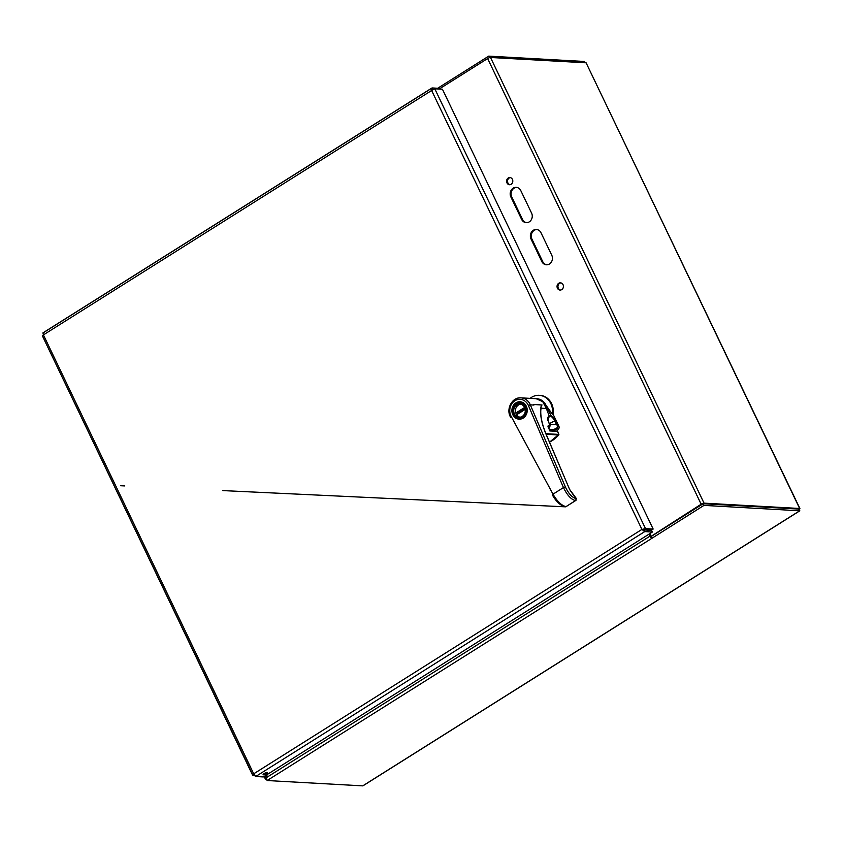<?xml version="1.0" encoding="UTF-8"?>
<svg xmlns="http://www.w3.org/2000/svg" width="842" height="842" viewBox="0 0 842 842"><rect width="100%" height="100%" fill="white"/><g stroke="black" fill="none" stroke-linecap="round" stroke-linejoin="round"><path stroke-width="1.26" d="M42.384 335.832L252.716 775.387L253.705 773.819L255.726 776.503L644.74 531.597L641.92 529.418L645.519 528.629L434.788 88.799L431.63 90.494L431.799 88.073L42.931 332.885L43.416 334.895L42.384 335.832L252.747 774.903M255.726 776.503L263.367 776.934L652.382 532.028L644.74 531.597L643.951 529.934L641.92 529.418L253.705 773.819L43.416 334.895L431.63 90.494L641.92 529.418M266.44 773.693A2.421 0.61 154.4 0 0 267.472 772.577A2.421 0.61 154.4 0 0 265.03 773.072A2.421 0.61 154.4 0 0 263.104 774.672A2.421 0.61 154.4 0 0 266.44 773.693M434.788 88.799L442.429 89.22L653.16 529.05L645.519 528.629L644.046 529.555L651.687 529.976L653.16 529.05M642.825 529.471L644.046 529.555M440.166 89.094L439.819 88.378L432.178 87.947L432.967 89.589M254.779 775.756L253.116 775.661L254.231 774.956M652.382 532.028L651.582 530.365L643.951 529.934M522.65 417.727A8.104 7.136 93.2 0 1 518.809 418.748A8.104 7.136 93.2 0 1 512.147 410.254A8.104 7.136 93.2 0 1 519.714 402.56A8.104 7.136 93.2 0 1 526.229 408.802A8.104 7.136 93.2 0 1 522.65 417.727M522.229 416.843A7.094 6.241 93.2 0 1 513.02 410.549A7.094 6.241 93.2 0 1 522.535 404.56A7.094 6.241 93.2 0 1 522.229 416.843M522.261 416.411L522.261 416.411A6.589 5.799 -86.8 0 0 525.166 409.159A6.589 5.799 -86.8 0 0 519.872 404.086A6.589 5.799 -86.8 0 0 513.715 410.349A6.589 5.799 -86.8 0 0 519.135 417.243A6.589 5.799 -86.8 0 0 522.261 416.411M520.703 404.213A6.589 5.799 -86.8 0 0 515.725 413.064L517.167 413.138A6.589 5.799 -86.8 0 0 517.598 414.18M525.208 409.38L516.578 414.822A6.589 5.799 -86.8 0 0 519.977 417.222M524.924 408.244L517.167 413.138M515.725 413.064L524.598 407.454M566.077 506.621L575.56 500.611C571.234 499.611 567.203 495.275 563.456 487.581L552.994 494.18C557.309 501.516 561.656 505.663 566.045 506.621L576.149 500.137M552.415 494.728L552.573 495.022C556.804 502.011 560.772 505.705 564.466 506.116L565.729 506.789L575.56 500.611L576.328 498.622C572.371 497.822 568.729 493.928 565.382 486.939L530.323 404.844L528.397 405.486L563.456 487.581L565.382 486.939M575.917 498.685L569.697 489.623L546.142 434.461C541.132 422.379 539.522 412.717 541.311 405.465L542.069 404.981L533.702 404.507L533.933 405.055L530.323 404.844A12.672 11.146 -86.8 0 0 520.987 397.856A12.672 11.146 -86.8 0 0 510.831 403.95A12.672 11.146 -86.8 0 0 510.589 416.916M541.311 405.465L540.964 408.202L546.342 408.496L542.711 401.634L536.144 398.708L520.987 397.856C512.157 396.94 505.737 409.096 510.547 417.127L511.168 416.369A11.146 9.809 93.2 0 1 514.883 400.75A11.146 9.809 93.2 0 1 528.397 405.486M569.697 489.623L546.237 434.504C541.701 423.6 539.985 414.643 541.08 407.633L540.585 412.412M575.602 500.611L576.36 498.538L569.792 489.665M546.342 408.496L549.279 416.18L547.763 417.653M545.89 433.683L558.846 434.409L557.699 431.409L550.236 430.988L549.373 429.957L548.195 425.642L550.015 425.747L548.247 421.116C547.132 419.211 547.363 417.558 548.942 416.158L549.279 416.18M548.11 426.662L550.015 425.747M547.942 426.883L548.131 426.157A25.134 22.102 93.2 0 1 548.068 426.252M547.616 417.758L549.079 416.822M585.116 62.75L584.506 61.477L585.158 62.761M798.711 509.063L799.9 508.547L586.106 62.813L799.637 508.484L798.837 509.452L799.753 510.747L363.544 785.365M363.186 785.691L799.837 510.799L703.975 505.389L652.076 538.196A2.305 0.926 -122.2 0 1 650.013 536.122L266.346 777.661L267.135 780.534L652.076 538.196M584.506 61.477L488.718 56.13L437.682 88.263M439.913 88.578L487.623 58.54A2.305 0.579 -25.6 0 1 490.507 57.477L586.106 62.813M799.637 508.484L704.038 503.148A2.305 0.579 154.4 0 0 701.154 504.211L651.761 535.922L702.628 504.074M362.734 785.87L267.135 780.534M703.975 505.389L703.175 503.727L798.963 509.084L799.753 510.747M266.472 778.608L265.535 779.197L266.525 779.26M488.718 56.13L489.455 57.677M267.019 780.271L266.346 778.871M703.175 503.727L651.087 536.522L651.887 538.185M266.367 777.576L265.535 779.197L264.02 776.513M546.879 264.798A6.431 5.662 93.2 0 1 542.701 261.557L531.933 239.086A6.431 5.662 93.2 0 1 536.828 229.519M526.692 222.677A6.431 5.662 93.2 0 1 522.524 219.436L511.757 196.975A6.431 5.662 93.2 0 1 516.651 187.408M560.488 290.048A3.621 3.189 93.2 0 1 560.888 282.891M510.031 184.735A3.621 3.189 93.2 0 1 510.431 177.588M650.855 535.88L649.792 533.66M506.979 182.903A3.621 3.189 93.2 0 1 509.978 177.525A3.621 3.189 93.2 0 1 509.578 184.745A3.621 3.189 93.2 0 1 506.979 182.903M557.425 288.206A3.621 3.189 93.2 0 1 560.435 282.828A3.621 3.189 93.2 0 1 560.035 290.058A3.621 3.189 93.2 0 1 557.425 288.206M521.619 219.383L510.852 196.923A6.431 5.662 93.2 0 1 511.073 190.397A6.431 5.662 93.2 0 1 516.199 187.356A6.431 5.662 93.2 0 1 520.819 190.65L531.586 213.11A6.431 5.662 93.2 0 1 531.365 219.636A6.431 5.662 93.2 0 1 526.239 222.667A6.431 5.662 93.2 0 1 521.619 219.383L522.524 219.436M541.795 261.504L531.039 239.044A6.431 5.662 93.2 0 1 531.249 232.508A6.431 5.662 93.2 0 1 536.375 229.477A6.431 5.662 93.2 0 1 540.996 232.76L551.763 255.231A6.431 5.662 93.2 0 1 551.552 261.757A6.431 5.662 93.2 0 1 546.416 264.788A6.431 5.662 93.2 0 1 541.795 261.504L542.701 261.557M649.056 534.123L650.013 536.122M651.15 536.48L649.729 533.702M266.346 777.661L267.167 774.545M266.725 774.819L266.009 777.555L265.167 775.798M536.512 398.729A12.672 11.146 93.2 0 1 545.974 405.212L550.931 415.569L547.7 418.2M549.605 424.526L556.362 424.336L554.678 420.832L549.3 423.715M550.931 415.569A5.778 2.326 -122.2 0 1 555.31 420.6L557.972 426.357L558.941 426.41L553.089 414.211L552.32 414.169L545.974 405.212M552.32 414.169A16.219 14.261 -86.8 0 0 539.185 395.319A16.219 14.261 -86.8 0 0 530.102 398.371M539.575 395.351A16.219 14.261 93.2 0 1 539.954 395.361A16.219 14.261 93.2 0 1 553.089 414.211M558.941 426.41A2.031 1.779 93.2 0 1 558.783 428.62A28.375 24.955 93.2 0 1 556.909 431.083M557.004 424.084L556.362 424.336L557.972 426.357L557.436 428.546L553.552 430.578L549.626 430.357M557.383 426.452L556.962 427.947L553.32 429.736A13.935 12.262 -86.8 0 0 551.584 429.494L551.584 429.494A13.935 12.262 -86.8 0 0 549.815 429.546M431.525 88.368L43.163 332.853M222.804 490.591L565.466 506.831C560.583 505.747 556.215 501.779 552.384 494.938L552.994 494.18L511.168 416.369M523.208 418.074A8.715 7.662 -86.8 0 0 523.587 402.981A8.715 7.662 -86.8 0 0 511.894 410.338A8.715 7.662 -86.8 0 0 523.208 418.074M516.567 403.192A8.21 7.22 93.2 0 1 520.261 402.287A8.21 7.22 93.2 0 1 526.155 406.465A8.21 7.22 93.2 0 1 523.229 417.643A8.21 7.22 93.2 0 1 520.282 418.653M576.139 498.411L575.423 498.169M547.837 417.379L548.942 416.158M550.236 430.988L549.5 430.862M557.699 431.409L550.194 430.893M546.142 434.262L558.751 434.967A33.438 29.417 -86.8 0 1 549.5 442.124M548.679 427.999A25.134 22.102 -86.8 0 0 549.963 426.252M704.038 503.148L490.507 57.477M264.199 776.408L265.209 778.513M487.623 58.54L701.154 504.211M531.933 239.086L531.039 239.044M511.757 196.975L510.852 196.923M550.763 416.274A5.273 2.126 -122.2 0 1 554.678 420.832L555.31 420.6M556.962 427.947L558.783 428.62M549.258 429.515L553.32 429.736L553.552 430.578M522.177 402.697L519.714 402.56M520.261 402.287C525.155 402.476 531.07 410.043 523.177 417.653L519.346 418.674M120.585 485.739L124.805 485.939M549.5 442.145L558.909 434.43L557.32 431.115L549.9 430.694L548.037 426.21M548.552 428.22L550.079 425.768L548.31 421.137L548.142 416.948M539.185 395.319L539.954 395.361M549.194 429.367L551.584 429.494"/></g></svg>

